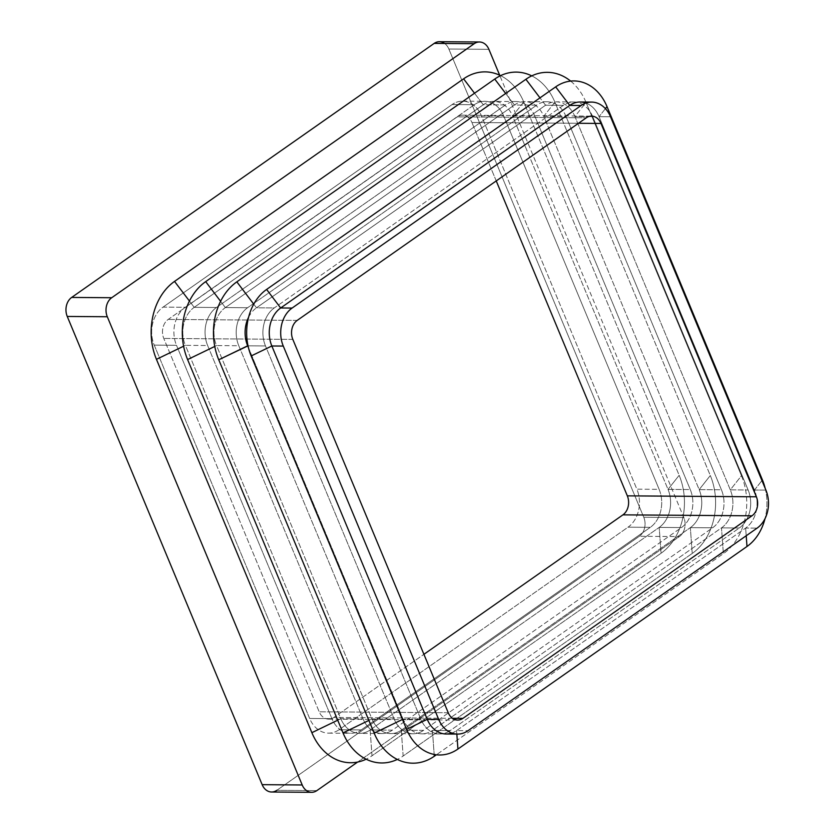 <?xml version="1.0" encoding="UTF-8"?>
<svg xmlns="http://www.w3.org/2000/svg" width="834" height="834" viewBox="0 0 834 834"><rect width="100%" height="100%" fill="white"/><g stroke="black" fill="none" stroke-linecap="round" stroke-linejoin="round"><path stroke-width="0.63" stroke-dasharray="4.17 3.13" d="M439.414 41.7A14.022 10.832 -89.6 0 1 448.859 49.029L643.765 517.257L683.807 517.549A14.022 10.832 90.4 0 1 679.397 536.564L357.598 762.067L679.397 536.564L639.344 536.272L679.397 536.564A14.022 10.832 90.4 0 0 683.807 517.549L499.67 75.196L683.807 517.549L643.765 517.257A14.022 10.832 -89.6 0 1 639.344 536.272L276.825 790.309L316.878 790.601L276.825 790.309L639.344 536.272A14.022 10.832 90.4 0 0 643.765 517.257L448.859 49.029A14.022 10.832 90.4 0 0 444.626 43.472M448.859 49.029L488.901 49.331L448.859 49.029M276.825 790.309A14.022 10.832 -89.6 0 1 271.592 792.008M163.057 307.11L452.122 104.542A28.033 21.663 -89.6 0 1 481.458 115.822L636.874 489.172A28.033 21.663 -89.6 0 1 628.054 527.182L338.99 729.75A28.033 21.663 -89.6 0 1 309.643 718.47L154.238 345.12A28.033 21.663 -89.6 0 1 163.057 307.11L185.304 307.277A28.033 21.663 90.4 0 0 176.485 345.286L331.89 718.637A28.033 21.663 90.4 0 0 361.237 729.906L650.301 527.349A28.033 21.663 90.4 0 0 659.121 489.329L503.715 115.978A28.033 21.663 90.4 0 0 474.369 104.709L185.304 307.277A28.033 21.663 90.4 0 0 176.485 345.286L154.238 345.12L309.643 718.47L331.89 718.637A28.033 21.663 90.4 0 0 350.77 733.305A28.033 21.663 90.4 0 0 361.237 729.906L338.99 729.75L628.054 527.182L650.301 527.349A28.033 21.663 90.4 0 0 659.121 489.329L636.874 489.172L481.458 115.822L503.715 115.978A28.033 21.663 90.4 0 0 484.835 101.31A28.033 21.663 90.4 0 0 474.369 104.709L452.122 104.542A28.033 21.663 -89.6 0 1 462.589 101.154A28.033 21.663 -89.6 0 1 481.458 115.822L503.715 115.978L659.121 489.329L636.874 489.172A28.033 21.663 -89.6 0 1 628.054 527.182L650.301 527.349L361.237 729.906L338.99 729.75A28.033 21.663 -89.6 0 1 328.523 733.138A28.033 21.663 -89.6 0 1 309.643 718.47L331.89 718.637L176.485 345.286L154.238 345.12A28.033 21.663 -89.6 0 1 163.057 307.11L185.304 307.277L474.369 104.709L452.122 104.542L163.057 307.11M457.251 116.864L168.187 319.432A14.022 10.832 90.4 0 0 163.777 338.437L319.182 711.788A14.022 10.832 90.4 0 0 333.861 717.428L423.912 654.315L333.861 717.428A14.022 10.832 -89.6 0 1 328.627 719.127A14.022 10.832 -89.6 0 1 319.182 711.788L163.777 338.437A14.022 10.832 -89.6 0 1 168.187 319.432L457.251 116.864L586.292 117.813L457.251 116.864A14.022 10.832 -89.6 0 1 462.484 115.175A14.022 10.832 -89.6 0 1 471.919 122.504A14.022 10.832 90.4 0 0 457.251 116.864M496.24 180.915L471.919 122.504L496.24 180.915M297.227 320.381L168.187 319.432L297.227 320.381M292.817 339.386L163.777 338.437L292.817 339.386M448.233 712.736L319.182 711.788L448.233 712.736M452.466 718.293L333.861 717.428L452.466 718.293M578.483 123.286L471.919 122.504L578.483 123.286M580.193 102.009A28.033 21.663 -89.6 0 1 599.062 116.677L610.509 116.76L599.062 116.677A28.033 21.663 90.4 0 0 585.906 103.051M765.914 490.111L754.478 490.027L599.062 116.677L754.478 490.027A28.033 21.663 -89.6 0 1 745.648 528.047L757.095 528.13L745.648 528.047A28.033 21.663 90.4 0 0 754.478 490.027L761.942 480.572L754.478 490.027L765.914 490.111M451.851 733.044A28.033 21.663 90.4 0 0 456.584 730.605L468.03 730.688L456.584 730.605L745.648 528.047L456.584 730.605A28.033 21.663 -89.6 0 1 446.127 734.003M605.401 108.649L599.062 116.677L605.401 108.649M746.211 535.751L745.648 528.047L746.211 535.751M765.164 488.307A49.07 37.905 -89.6 0 1 765.018 518.644A49.07 37.905 -89.6 0 0 765.164 488.307M456.584 730.605L456.834 734.076L456.584 730.605M592.703 116.635A28.033 21.663 90.4 0 0 563.367 105.355L274.303 307.923A28.033 21.663 90.4 0 0 265.483 345.943L420.889 719.294A28.033 21.663 90.4 0 0 450.235 730.563L739.299 527.995A28.033 21.663 90.4 0 0 748.119 489.985L592.703 116.635A28.033 21.663 90.4 0 0 573.834 101.967A28.033 21.663 90.4 0 0 563.367 105.355L545.572 105.23A28.033 21.663 -89.6 0 1 556.028 101.831A28.033 21.663 -89.6 0 1 574.907 116.499L592.703 116.635L748.119 489.985L730.313 489.85L574.907 116.499L592.703 116.635M721.493 527.87L739.299 527.995A28.033 21.663 90.4 0 0 748.119 489.985L730.313 489.85A28.033 21.663 -89.6 0 1 721.493 527.87L739.299 527.995L450.235 730.563L432.429 730.428L721.493 527.87A28.033 21.663 90.4 0 0 730.313 489.85L741.457 475.745L586.041 102.394L574.907 116.499A28.033 21.663 90.4 0 0 545.572 105.23L256.507 307.798L274.303 307.923A28.033 21.663 90.4 0 0 265.483 345.943L248.021 345.808L265.483 345.943L420.889 719.294A28.033 21.663 90.4 0 0 439.768 733.951A28.033 21.663 90.4 0 0 450.235 730.563L432.429 730.428A28.033 21.663 -89.6 0 1 421.973 733.826A28.033 21.663 -89.6 0 1 403.093 719.158L420.889 719.294L403.093 719.158A28.033 21.663 90.4 0 0 432.429 730.428L434.17 754.436L432.429 730.428L721.493 527.87L723.37 553.672L721.493 527.87M248.438 347.611L403.093 719.158L248.438 347.611M248.584 317.274A28.033 21.663 -89.6 0 1 256.507 307.798L274.303 307.923L563.367 105.355L545.572 105.23L539.984 97.87L545.572 105.23L256.507 307.798A28.033 21.663 90.4 0 0 248.584 317.274M253.744 304.149L256.507 307.798L253.744 304.149M570.654 81.106A57.473 44.41 -89.6 0 1 586.041 102.394L574.907 116.499L730.313 489.85L741.457 475.745A57.473 44.41 -89.6 0 1 723.37 553.672L436.391 754.78L723.37 553.672A57.473 44.41 -89.6 0 0 741.457 475.745L586.041 102.394A57.473 44.41 -89.6 0 0 570.654 81.106M402.478 719.461L403.093 719.158L402.478 719.461M566.005 116.437A28.033 21.663 90.4 0 0 536.669 105.167L247.604 307.725A28.033 21.663 90.4 0 0 238.785 345.745L394.19 719.096A28.033 21.663 90.4 0 0 423.526 730.365L712.601 527.797A28.033 21.663 90.4 0 0 721.42 489.787L566.005 116.437A28.033 21.663 90.4 0 0 547.135 101.769A28.033 21.663 90.4 0 0 536.669 105.167L514.422 105.001A28.033 21.663 -89.6 0 1 524.888 101.612A28.033 21.663 -89.6 0 1 543.758 116.27L566.005 116.437L721.42 489.787L699.173 489.621L543.758 116.27L566.005 116.437M690.344 527.641L712.601 527.797A28.033 21.663 90.4 0 0 721.42 489.787L699.173 489.621A28.033 21.663 -89.6 0 1 690.344 527.641L712.601 527.797L423.526 730.365L401.279 730.209L690.344 527.641A28.033 21.663 90.4 0 0 699.173 489.621L710.307 475.516L554.891 102.165L543.758 116.27A28.033 21.663 90.4 0 0 514.422 105.001L225.357 307.569L247.604 307.725A28.033 21.663 90.4 0 0 238.785 345.745L216.538 345.578L371.943 718.929L394.19 719.096A28.033 21.663 90.4 0 0 413.07 733.764A28.033 21.663 90.4 0 0 423.526 730.365L401.279 730.209A28.033 21.663 -89.6 0 1 390.823 733.597A28.033 21.663 -89.6 0 1 371.943 718.929L394.19 719.096L238.785 345.745L216.538 345.578A28.033 21.663 -89.6 0 1 225.357 307.569L247.604 307.725L536.669 105.167L514.422 105.001L505.675 93.46L514.422 105.001L225.357 307.569A28.033 21.663 90.4 0 0 216.538 345.578L214.765 346.433L216.538 345.578L371.943 718.929A28.033 21.663 90.4 0 0 401.279 730.209L403.156 756.011L692.22 553.453L690.344 527.641L401.279 730.209L403.156 756.011A57.473 44.41 -89.6 0 1 397.307 759.43A57.473 44.41 -89.6 0 0 403.156 756.011L692.22 553.453L690.344 527.641M220.593 301.293L225.357 307.569L220.593 301.293M531.748 75.873A57.473 44.41 -89.6 0 1 554.891 102.165L543.758 116.27L699.173 489.621L710.307 475.516A57.473 44.41 -89.6 0 1 692.22 553.453A57.473 44.41 -89.6 0 0 710.307 475.516L554.891 102.165A57.473 44.41 -89.6 0 0 531.748 75.873M368.868 720.42L371.943 718.929L368.868 720.42M534.855 116.207A28.033 21.663 90.4 0 0 505.519 104.938L216.454 307.496A28.033 21.663 90.4 0 0 207.635 345.516L363.04 718.866A28.033 21.663 90.4 0 0 392.387 730.136L681.451 527.578A28.033 21.663 90.4 0 0 690.271 489.558L534.855 116.207A28.033 21.663 90.4 0 0 515.985 101.54A28.033 21.663 90.4 0 0 505.519 104.938L483.272 104.771A28.033 21.663 -89.6 0 1 493.738 101.383A28.033 21.663 -89.6 0 1 512.608 116.041L534.855 116.207L690.271 489.558L668.024 489.391L512.608 116.041L534.855 116.207M659.194 527.411L681.451 527.578A28.033 21.663 90.4 0 0 690.271 489.558L668.024 489.391A28.033 21.663 -89.6 0 1 659.194 527.411L681.451 527.578L392.387 730.136L370.129 729.979L659.194 527.411A28.033 21.663 90.4 0 0 668.024 489.391L679.157 475.297L523.742 101.946L512.608 116.041A28.033 21.663 90.4 0 0 483.272 104.771L194.207 307.339L216.454 307.496A28.033 21.663 90.4 0 0 207.635 345.516L185.388 345.349L340.793 718.699L363.04 718.866A28.033 21.663 90.4 0 0 381.92 733.534A28.033 21.663 90.4 0 0 392.387 730.136L370.129 729.979A28.033 21.663 -89.6 0 1 359.673 733.367A28.033 21.663 -89.6 0 1 340.793 718.699L363.04 718.866L207.635 345.516L185.388 345.349A28.033 21.663 -89.6 0 1 194.207 307.339L216.454 307.496L505.519 104.938L483.272 104.771L474.525 93.231L483.272 104.771L194.207 307.339A28.033 21.663 90.4 0 0 185.388 345.349L183.616 346.204L185.388 345.349L340.793 718.699A28.033 21.663 90.4 0 0 370.129 729.979L372.006 755.781L661.07 553.223L659.194 527.411L370.129 729.979L372.006 755.781A57.473 44.41 -89.6 0 1 366.157 759.201A57.473 44.41 -89.6 0 0 372.006 755.781L661.07 553.223L659.194 527.411M189.454 301.064L194.207 307.339L189.454 301.064M500.598 75.644A57.473 44.41 -89.6 0 1 523.742 101.946L512.608 116.041L668.024 489.391L679.157 475.297A57.473 44.41 -89.6 0 1 661.07 553.223A57.473 44.41 -89.6 0 0 679.157 475.297L523.742 101.946A57.473 44.41 -89.6 0 0 500.598 75.644M337.718 720.19L340.793 718.699L337.718 720.19M328.627 719.127L457.668 720.065M462.484 115.175L591.525 116.114M573.834 101.967L556.028 101.831M439.768 733.951L421.973 733.826M547.135 101.769L524.888 101.612M413.07 733.764L390.823 733.597M515.985 101.54L493.738 101.383M381.92 733.534L359.673 733.367M462.589 101.154L484.835 101.31M328.523 733.138L350.77 733.305"/><path stroke-width="1.25" d="M444.626 43.472A14.022 10.832 90.4 0 0 434.191 43.399L71.661 297.436A14.022 10.832 90.4 0 0 67.252 316.451L262.157 784.669A14.022 10.832 90.4 0 0 276.825 790.309M67.252 316.451A14.022 10.832 -89.6 0 1 71.661 297.436L111.714 297.728A14.022 10.832 90.4 0 0 107.305 316.743L67.252 316.451L262.157 784.669L302.2 784.971A14.022 10.832 90.4 0 0 311.645 792.3A14.022 10.832 90.4 0 0 316.878 790.601L357.598 762.067L316.878 790.601A14.022 10.832 90.4 0 1 302.2 784.971L107.305 316.743L67.252 316.451M71.661 297.436L111.714 297.728L474.233 43.691L434.191 43.399L71.661 297.436M434.191 43.399A14.022 10.832 -89.6 0 1 439.414 41.7L479.467 41.992A14.022 10.832 90.4 0 0 474.233 43.691L434.191 43.399M311.645 792.3L271.592 792.008A14.022 10.832 -89.6 0 1 262.157 784.669L302.2 784.971L107.305 316.743A14.022 10.832 90.4 0 1 111.714 297.728L474.233 43.691A14.022 10.832 90.4 0 1 488.901 49.331L499.67 75.196L488.901 49.331A14.022 10.832 90.4 0 0 479.467 41.992M423.912 654.315L622.925 514.859A14.022 10.832 90.4 0 0 627.335 495.855L496.24 180.915L627.335 495.855A14.022 10.832 -89.6 0 1 622.925 514.859L423.912 654.315M586.292 117.813L297.227 320.381A14.022 10.832 90.4 0 0 292.817 339.386L448.233 712.736A14.022 10.832 90.4 0 0 457.668 720.065A14.022 10.832 90.4 0 0 462.901 718.366L452.466 718.293L462.901 718.366L751.966 515.808L622.925 514.859L751.966 515.808A14.022 10.832 90.4 0 0 756.375 496.793L627.335 495.855L756.375 496.793L600.97 123.442L578.483 123.286L600.97 123.442A14.022 10.832 90.4 0 0 591.525 116.114A14.022 10.832 90.4 0 0 586.292 117.813A14.022 10.832 -89.6 0 1 600.97 123.442L756.375 496.793A14.022 10.832 -89.6 0 1 751.966 515.808L462.901 718.366A14.022 10.832 -89.6 0 1 448.233 712.736L292.817 339.386A14.022 10.832 -89.6 0 1 297.227 320.381L586.292 117.813M457.564 734.087L446.127 734.003A28.033 21.663 -89.6 0 1 427.248 719.335L438.694 719.419A28.033 21.663 90.4 0 0 457.564 734.087A28.033 21.663 90.4 0 0 468.03 730.688L757.095 528.13A28.033 21.663 90.4 0 0 765.914 490.111L610.509 116.76A28.033 21.663 90.4 0 0 581.162 105.491L292.098 308.059A28.033 21.663 90.4 0 0 283.279 346.068L438.694 719.419A28.033 21.663 90.4 0 0 468.03 730.688L757.095 528.13A28.033 21.663 90.4 0 0 765.914 490.111L610.509 116.76A28.033 21.663 90.4 0 0 591.629 102.092A28.033 21.663 90.4 0 0 581.162 105.491L569.726 105.407A28.033 21.663 -89.6 0 1 580.193 102.009L591.629 102.092M283.279 346.068L271.842 345.985L427.248 719.335L438.694 719.419L283.279 346.068L271.842 345.985A28.033 21.663 -89.6 0 1 280.662 307.975L292.098 308.059A28.033 21.663 90.4 0 0 283.279 346.068M581.162 105.491L569.726 105.407L280.662 307.975L292.098 308.059L581.162 105.491M585.906 103.051A28.033 21.663 90.4 0 0 569.726 105.407L555.673 86.872L266.609 289.44L280.662 307.975L569.726 105.407L555.673 86.872A49.07 37.905 -89.6 0 1 607.016 106.606L605.401 108.649L607.016 106.606L762.432 479.957L607.016 106.606A49.07 37.905 -89.6 0 0 555.673 86.872L266.609 289.44L280.662 307.975A28.033 21.663 90.4 0 0 271.842 345.985L251.17 355.962L406.585 729.312L427.248 719.335A28.033 21.663 90.4 0 0 451.851 733.044M761.942 480.572L762.432 479.957A49.07 37.905 -89.6 0 1 765.164 488.307A49.07 37.905 -89.6 0 0 762.432 479.957L761.942 480.572M746.993 546.479L746.211 535.751L746.993 546.479L457.929 749.047L746.993 546.479A49.07 37.905 -89.6 0 0 765.018 518.644A49.07 37.905 -89.6 0 1 746.993 546.479M456.834 734.076L457.929 749.047A49.07 37.905 -89.6 0 1 406.585 729.312L427.248 719.335L271.842 345.985L251.17 355.962A49.07 37.905 -89.6 0 1 266.609 289.44A49.07 37.905 -89.6 0 0 251.17 355.962L406.585 729.312A49.07 37.905 -89.6 0 0 457.929 749.047L456.834 734.076M248.021 345.808L248.438 347.611L247.677 345.808A28.033 21.663 -89.6 0 1 248.584 317.274A28.033 21.663 90.4 0 0 247.677 345.808L218.748 359.777L374.164 733.128L402.478 719.461L374.164 733.128L218.748 359.777A57.473 44.41 -89.6 0 1 236.835 281.85L253.744 304.149L236.835 281.85L525.9 79.293L236.835 281.85A57.473 44.41 -89.6 0 0 218.748 359.777L248.021 345.808M539.984 97.87L525.9 79.293A57.473 44.41 -89.6 0 1 570.654 81.106A57.473 44.41 -89.6 0 0 525.9 79.293L539.984 97.87M434.17 754.436L434.305 756.24L436.391 754.78L434.305 756.24A57.473 44.41 -89.6 0 1 374.164 733.128A57.473 44.41 -89.6 0 0 434.305 756.24L434.17 754.436M505.675 93.46L494.75 79.063L205.685 281.621L220.593 301.293L205.685 281.621L494.75 79.063A57.473 44.41 -89.6 0 1 531.748 75.873A57.473 44.41 -89.6 0 0 494.75 79.063L505.675 93.46M343.014 732.909L368.868 720.42L343.014 732.909L187.598 359.558L343.014 732.909A57.473 44.41 -89.6 0 0 397.307 759.43A57.473 44.41 -89.6 0 1 343.014 732.909M214.765 346.433L187.598 359.558A57.473 44.41 -89.6 0 1 205.685 281.621A57.473 44.41 -89.6 0 0 187.598 359.558L214.765 346.433M474.525 93.231L463.6 78.834L174.535 281.402L189.454 301.064L174.535 281.402L463.6 78.834A57.473 44.41 -89.6 0 1 500.598 75.644A57.473 44.41 -89.6 0 0 463.6 78.834L474.525 93.231M311.864 732.679L337.718 720.19L311.864 732.679L156.448 359.329L311.864 732.679A57.473 44.41 -89.6 0 0 366.157 759.201A57.473 44.41 -89.6 0 1 311.864 732.679M183.616 346.204L156.448 359.329A57.473 44.41 -89.6 0 1 174.535 281.402A57.473 44.41 -89.6 0 0 156.448 359.329L183.616 346.204"/></g></svg>
